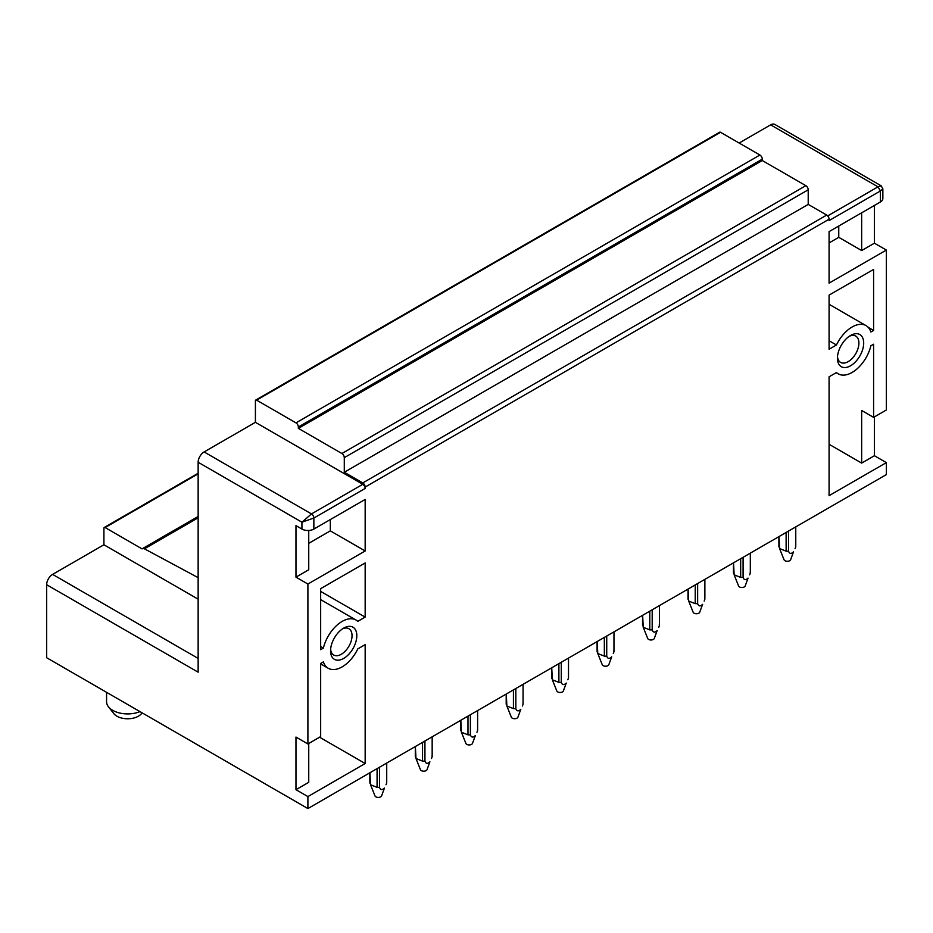 <?xml version="1.0" encoding="UTF-8"?>
<svg xmlns="http://www.w3.org/2000/svg" width="933" height="933" viewBox="0 0 933 933"><rect width="100%" height="100%" fill="white"/><g stroke="black" fill="none" stroke-linecap="round" stroke-linejoin="round"><path stroke-width="1.4" d="M106.56 692.321L106.56 701.744A21.086 12.176 0 0 0 108.438 706.759L113.814 713.617A15.185 8.77 0 0 0 131.926 718.422A15.185 8.77 0 0 0 141.478 713.617L142.096 712.835M108.438 706.759A21.086 12.176 0 0 0 133.582 713.418A21.086 12.176 0 0 0 139.985 711.611M836.201 372.687L838.196 373.83A27.838 16.071 120 0 1 836.458 372.547L829.087 376.792L829.087 495.668L886.35 462.616L886.35 474.594L307.902 808.561L307.902 796.572L365.165 763.521L365.165 644.645L357.794 648.89A27.838 16.071 120 0 1 328.218 668.261L320.66 663.899M307.902 796.572L295.971 789.691L295.971 737.07L307.902 743.963L307.902 584.035L295.971 577.142L295.971 525.629L301.93 529.069L301.93 522.188L311.482 513.92A3.37 1.948 60 0 1 313.861 518.048L301.93 522.188L198.146 462.267L198.146 672.192L46.65 584.723L46.65 657.73L307.902 808.561M330.562 650.837A18.555 10.718 120 0 0 343.694 658.418A18.555 10.718 120 0 0 356.814 635.688A18.555 10.718 120 0 0 343.694 628.107A18.555 10.718 120 0 0 330.562 650.837M330.632 649.356A15.185 8.77 120 0 0 333.711 655.036A15.185 8.77 120 0 0 345.408 650.966A15.185 8.77 120 0 0 352.044 635.688A15.185 8.77 120 0 0 348.895 628.737A15.185 8.77 120 0 0 342.434 628.9M198.146 462.267A8.432 4.875 -60 0 1 204.117 451.934L311.482 513.92L362.774 484.309A3.37 1.948 60 0 1 365.165 488.437L313.861 518.048L313.861 529.069L365.165 499.458L365.165 550.971L307.902 584.035M307.902 743.963L320.66 736.592L320.66 663.445L323.378 661.882A27.838 16.071 120 0 0 328.218 668.261M838.196 373.83A27.838 16.071 120 0 0 870.874 345.781L873.591 344.219L873.591 417.366L861.66 410.473L861.66 463.095L829.087 444.295M882.851 188.746L880.39 190.973L878 186.845L881.172 185.819L882.851 188.746L882.851 198.554A8.432 4.875 180 0 1 880.39 201.994L829.087 231.606L829.087 283.131L886.35 250.067L886.35 409.995L873.591 417.366M880.39 201.994L880.39 190.973L829.087 220.585L829.087 219.208L365.165 487.061L365.165 488.437M320.66 591.405L365.165 617.098L357.794 621.343A27.838 16.071 120 0 0 356.056 620.048A27.838 16.071 120 0 0 323.378 648.097L320.66 646.534M365.165 617.098L365.165 562.961L320.66 588.653L320.66 649.671L323.378 648.097M870.874 332.008A27.838 16.071 120 0 0 866.034 325.617A27.838 16.071 120 0 0 836.458 344.988L829.087 349.245L829.087 295.108L873.591 269.427L873.591 330.445L870.874 332.008M837.437 358.202A18.555 10.718 120 0 0 850.558 365.771A18.555 10.718 120 0 0 863.69 343.052A18.555 10.718 120 0 0 850.558 335.472A18.555 10.718 120 0 0 837.437 358.202M308.741 743.473L308.741 782.32L295.971 789.691M319.587 737.21L365.165 763.521M308.741 543.333L330.329 530.865L330.329 519.564M330.329 530.865L365.165 550.971M313.861 529.069A8.432 4.875 180 0 1 301.93 529.069M295.971 577.142L308.741 569.771L308.741 530.469M204.117 451.934L255.409 422.322L255.409 400.828A1.691 0.98 60 0 1 255.759 400.059A1.691 0.98 60 0 1 256.61 400.14L295.971 422.871A3.37 1.948 60 0 1 298.362 426.999L298.362 428.375L341.898 453.52A3.37 1.948 60 0 1 344.289 457.648L344.289 472.25L362.774 482.921A3.37 1.948 60 0 1 365.165 487.061M827.688 215.896L878 186.845L770.635 124.859L739.146 143.041M770.635 124.859A8.432 4.875 -60 0 1 774.856 124.439L881.172 185.819M46.65 584.723A8.432 4.875 -60 0 1 52.61 574.39L103.913 544.779L103.913 528.253A1.691 0.98 60 0 1 104.263 527.472A1.691 0.98 60 0 1 105.102 527.565L142.084 548.907A4.28 2.472 60 0 1 142.399 548.662A4.28 2.472 60 0 1 144.44 548.814L198.146 577.655M837.496 356.721A15.185 8.77 120 0 0 840.586 362.401A15.185 8.77 120 0 0 852.284 358.33A15.185 8.77 120 0 0 858.908 343.052A15.185 8.77 120 0 0 855.771 336.102A15.185 8.77 120 0 0 849.31 336.265M829.087 219.208A3.37 1.948 60 0 0 826.708 215.08L808.211 204.409L344.289 472.25M808.211 204.409L808.211 189.807L344.289 457.648M341.898 453.52L805.832 185.667A3.37 1.948 60 0 1 808.211 189.807M805.832 185.667L762.284 160.534L298.362 428.375M762.284 160.534L762.284 159.158L298.362 426.999M295.971 422.871L759.905 155.018A3.37 1.948 60 0 1 762.284 159.158M759.905 155.018L720.533 132.299L256.61 400.14M255.759 400.059L719.693 132.206A1.691 0.98 60 0 1 720.533 132.299M838.755 226.031L838.755 237.332L861.66 250.545L861.66 212.806M838.755 237.332L829.087 242.907M829.087 340.743L836.458 344.988M868.18 327.32L873.591 330.445M362.774 484.309L255.409 422.322M886.35 462.616L874.419 455.724L861.66 463.095M874.419 416.876L874.419 455.724M886.35 250.067L874.419 243.186L861.66 250.545M874.419 205.435L874.419 243.186M198.146 599.184L103.913 544.779M788.537 531.064L788.537 551.146A8.432 4.863 180 0 1 786.134 551.146L786.134 532.451M786.134 551.158L779.58 548.581L778.985 536.58M795.686 545.63L795.686 547.018A8.432 4.863 180 0 0 795.767 546.318L795.767 526.9M778.985 547.018A8.432 4.875 180 0 1 778.903 546.318L778.903 536.627M788.537 551.158C789.47 553.864 791.137 554.109 793.505 551.87L790.624 559.753A3.37 1.948 180 0 1 790.298 560.243A3.37 1.948 180 0 1 786.881 561.246A3.37 1.948 180 0 1 784.047 559.753L779.58 548.581M795.091 548.581L795.686 547.03M743.088 557.304L743.088 577.387A8.432 4.863 180 0 1 740.685 577.387L740.685 558.692M740.685 577.399L734.131 574.821L733.536 562.821M750.225 571.871L750.225 573.259A8.432 4.863 180 0 0 750.319 572.559L750.319 553.141M733.536 573.259A8.432 4.875 180 0 1 733.455 572.559L733.455 562.867M743.088 577.399C744.021 580.104 745.677 580.349 748.056 578.11L745.175 585.994A3.37 1.948 180 0 1 744.849 586.484A3.37 1.948 180 0 1 741.432 587.487A3.37 1.948 180 0 1 738.598 585.994L734.131 574.821M749.642 574.821L750.225 573.27M697.639 583.545L697.639 603.628A8.432 4.863 180 0 1 695.237 603.628L695.237 584.933M695.237 603.639L688.682 601.062L688.087 589.061M704.777 598.111L704.777 599.499A8.432 4.863 180 0 0 704.87 598.799L704.87 579.381M688.087 599.499A8.432 4.875 180 0 1 688.006 598.799L688.006 589.108M697.639 603.639C698.572 606.345 700.228 606.59 702.607 604.351L699.727 612.235A3.37 1.948 180 0 1 699.4 612.724A3.37 1.948 180 0 1 695.971 613.727A3.37 1.948 180 0 1 693.149 612.235L688.682 601.062M704.193 601.062L704.777 599.511M652.19 609.785L652.19 629.868A8.432 4.863 180 0 1 649.788 629.868L649.788 611.173M649.788 629.88L643.234 627.303L642.639 615.302M659.328 624.352L659.328 625.74A8.432 4.863 180 0 0 659.421 625.04L659.421 605.622M642.639 625.74A8.432 4.875 180 0 1 642.545 625.04L642.545 615.348M652.19 629.88C653.123 632.586 654.779 632.831 657.159 630.591L654.278 638.475A3.37 1.948 180 0 1 653.951 638.965A3.37 1.948 180 0 1 650.523 639.968A3.37 1.948 180 0 1 647.7 638.475L643.234 627.303M658.745 627.303L659.328 625.751M606.73 636.026L606.73 656.109A8.432 4.863 180 0 1 604.339 656.109L604.339 637.414M604.339 656.121L597.785 653.543L597.19 641.542M613.879 650.593L613.879 651.98A8.432 4.863 180 0 0 613.961 651.281L613.961 631.863M597.19 651.98A8.432 4.875 180 0 1 597.097 651.281L597.097 641.589M606.73 656.121C607.675 658.826 609.331 659.071 611.71 656.832L608.817 664.716A3.37 1.948 180 0 1 608.491 665.206A3.37 1.948 180 0 1 605.074 666.209A3.37 1.948 180 0 1 602.251 664.716L597.785 653.543M613.284 653.543L613.879 651.992M561.281 662.267L561.281 682.35A8.432 4.863 180 0 1 558.89 682.35L558.89 663.655M558.89 682.361L552.336 679.784L551.73 667.783M568.43 676.833L568.43 678.221A8.432 4.863 180 0 0 568.512 677.521L568.512 658.092M551.73 678.221A8.432 4.875 180 0 1 551.648 677.521L551.648 667.83M561.281 682.361C562.226 685.067 563.882 685.312 566.261 683.073L563.369 690.956A3.37 1.948 180 0 1 563.042 691.446A3.37 1.948 180 0 1 559.625 692.449A3.37 1.948 180 0 1 556.803 690.956L552.336 679.784M567.835 679.784L568.43 678.233M515.832 688.507L515.832 708.59A8.432 4.863 180 0 1 513.43 708.59L513.43 689.895M513.43 708.602L506.876 706.024L506.281 694.024M522.981 703.074L522.981 704.462A8.432 4.863 180 0 0 523.063 703.762L523.063 684.332M506.281 704.45A8.432 4.875 180 0 1 506.199 703.762L506.199 694.07M515.832 708.602C516.777 711.308 518.433 711.552 520.801 709.313L517.92 717.197A3.37 1.948 180 0 1 517.593 717.687A3.37 1.948 180 0 1 514.176 718.69A3.37 1.948 180 0 1 511.342 717.197L506.876 706.024M522.387 706.024L522.981 704.473M470.384 714.748L470.384 734.831A8.432 4.863 180 0 1 467.981 734.831L467.981 716.136M467.981 734.842L461.427 732.265L460.832 720.264M477.533 729.314L477.533 730.702A8.432 4.863 180 0 0 477.614 730.003L477.614 710.573M460.832 730.691A8.432 4.875 180 0 1 460.75 730.003L460.75 720.311M470.384 734.842C471.317 737.548 472.984 737.793 475.352 735.554L472.471 743.438A3.37 1.948 180 0 1 472.145 743.928A3.37 1.948 180 0 1 468.728 744.931A3.37 1.948 180 0 1 465.894 743.438L461.427 732.265M476.938 732.265L477.533 730.714M424.935 740.989L424.935 761.071A8.432 4.863 180 0 1 422.532 761.071L422.532 742.376M422.532 761.083L415.978 758.506L415.383 746.505M432.072 755.555L432.072 756.943A8.432 4.863 180 0 0 432.166 756.243L432.166 736.813M415.383 756.931A8.432 4.875 180 0 1 415.302 756.243L415.302 746.552M424.935 761.083C425.868 763.789 427.524 764.034 429.903 761.795L427.022 769.678A3.37 1.948 180 0 1 426.696 770.168A3.37 1.948 180 0 1 423.279 771.171A3.37 1.948 180 0 1 420.445 769.678L415.978 758.506M431.489 758.506L432.072 756.955M379.486 767.229L379.486 787.312A8.432 4.863 180 0 1 377.084 787.312L377.084 768.617M377.084 787.324L370.529 784.746L369.935 772.746M386.624 781.796L386.624 783.184A8.432 4.863 180 0 0 386.717 782.484L386.717 763.054M369.935 783.172A8.432 4.875 180 0 1 369.853 782.484L369.853 772.792M379.486 787.324C380.419 790.029 382.075 790.274 384.454 788.035L381.574 795.919A3.37 1.948 180 0 1 381.247 796.409A3.37 1.948 180 0 1 377.818 797.412A3.37 1.948 180 0 1 374.996 795.919L370.529 784.746M386.04 784.746L386.624 783.195M826.708 215.08L362.774 482.921M198.146 517.803L144.44 548.814M198.146 473.836L105.102 527.565M198.146 658.418L52.61 574.39M356.056 620.048L320.66 599.616M142.399 548.662L198.146 516.474M829.087 304.298L866.034 325.617M104.263 527.472L198.146 473.264"/></g></svg>
